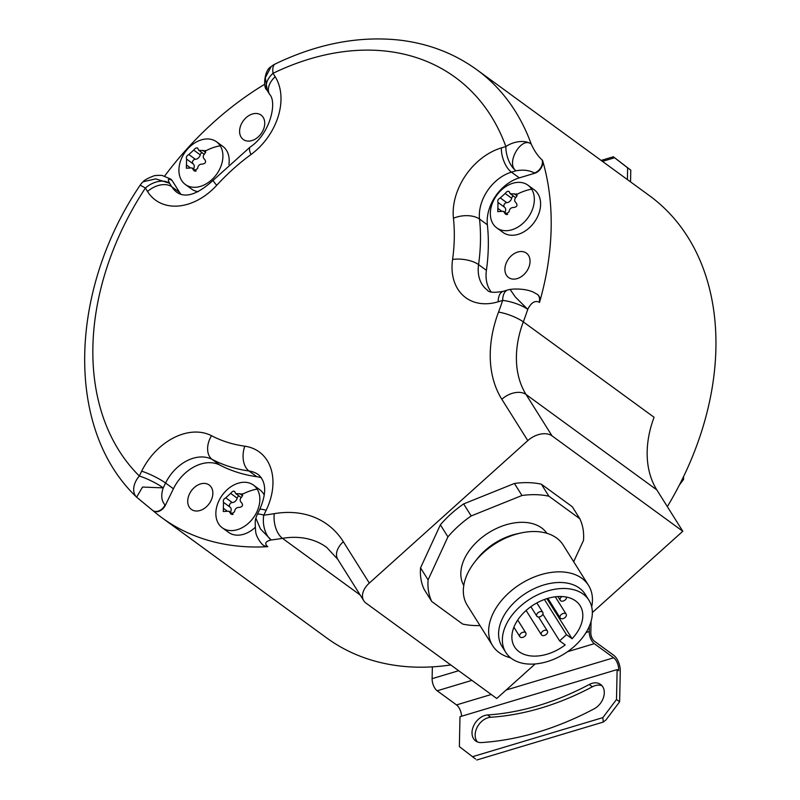 <?xml version="1.0" encoding="UTF-8"?>
<svg xmlns="http://www.w3.org/2000/svg" width="800" height="800" viewBox="0 0 800 800"><rect width="100%" height="100%" fill="white"/><g stroke="black" fill="none" stroke-linecap="round" stroke-linejoin="round"><path stroke-width="1.2" d="M267.29 90.62L265.33 77.64L271.09 66.7C264.35 69.72 262.82 88.06 266.96 90.05A18.88 18.88 0 0 0 267.5 90.98L269.68 94.44C277.31 102.31 270.11 134.03 250.25 146.96L213.29 180.17C197.94 194.22 185.87 198.32 177.09 192.49A37.76 27.48 126.1 0 1 171.78 186.76L169.61 183.3C167.41 179.08 168.15 178.11 171.83 180.38A9.44 6.87 126.1 0 0 170.51 178.95A9.44 6.87 126.1 0 1 170.51 178.95L161.93 175.38C156.97 175.28 154.06 175.54 153.19 176.16C147.66 178.29 144.29 180.16 143.06 181.78M552.04 435.87L526.07 394.51A94.4 68.7 126.1 0 1 523.31 321.88L654.07 417.27A94.4 68.7 -53.9 0 0 656.83 489.9L682.8 531.26L552.04 435.87A18.88 12.43 147.9 0 0 527.8 440.62L501.83 399.26A113.28 82.44 126.1 0 1 498.52 312.11A254.88 185.49 -53.9 0 0 502.65 300.44L498.13 301.8A56.64 41.22 126.1 0 1 452.57 259.47A179.36 130.53 -53.9 0 0 453.44 218.27A56.64 41.22 126.1 0 1 501.35 147.91L505.87 146.55A254.88 185.49 -53.9 0 0 273.03 73.31A18.88 7.66 -115.8 0 1 275.28 63.94A18.88 18.88 0 0 0 271.09 66.7M501.35 147.91A18.88 9.35 73.3 0 0 511.46 172.15L515.98 170.8A18.88 9.35 73.3 0 1 505.87 146.55A18.88 11.62 -19.9 0 1 531.21 144.06C534.24 150.78 537.88 156.09 542.13 159.97A9.44 6.87 126.1 0 1 534.4 172.97C529.24 170.23 523.1 169.51 515.98 170.8C505.37 163.26 521.56 135.91 531.21 144.06A273.76 199.23 -53.9 0 0 476.81 69.72L649.4 195.63A273.76 199.23 126.1 0 1 667.34 506.63M450.76 664.95A273.76 199.23 126.1 0 1 326.72 637.96L161.97 517.77A273.76 199.23 126.1 0 1 152.96 510.63M164.72 175.97A273.76 199.23 126.1 0 1 264.75 84.24M498.13 301.8A18.88 9.35 -106.7 0 1 503.17 291.35C493.92 292.92 488.66 292.5 487.38 290.1A37.76 27.48 126.1 0 1 478.57 264.6A198.24 144.27 -53.9 0 0 479.52 219.06A37.76 27.48 126.1 0 1 511.46 172.15L519.31 177.87L534.76 173.24A9.44 6.87 126.1 0 0 542.49 160.23A273.76 199.23 126.1 0 1 539.52 302.41A9.44 6.87 126.1 0 0 537.62 294.59A9.44 6.87 126.1 0 0 537.44 294.46M510.13 289.43L510.09 289.44A18.88 18.88 0 0 0 507.68 289.99A18.88 9.35 -106.7 0 0 502.65 300.44A18.88 5.21 18.4 0 1 527.75 309.35C531.06 302.69 534.86 300.29 539.15 302.15L539.52 302.41M267.5 90.98A18.88 12.43 147.9 0 1 273.03 73.31L275.2 76.77A56.64 41.22 126.1 0 1 250.93 154.57A179.36 130.53 -53.9 0 0 216.75 185.29A56.64 41.22 126.1 0 1 147.54 191.52L145.37 188.06A254.88 185.49 -53.9 0 0 139.33 476L141.68 471.19A56.64 41.22 126.1 0 1 211.51 435.72A179.36 130.53 -53.9 0 0 244.82 446.2A56.64 41.22 126.1 0 1 266.12 510.33L263.78 515.15A18.88 10.75 83.4 0 0 271.18 539.96C265.58 541.31 264.32 543.46 267.41 546.4A9.44 6.87 126.1 0 1 263.76 545.4L263.76 545.4C262.72 545.57 255.99 537.56 255.63 531.21C255.02 523.62 255.11 519.32 255.9 518.29L260.5 529.01L271.18 539.96A273.76 199.23 -53.9 0 0 282.48 538.35A94.4 68.7 126.1 0 1 326.74 547.42L337.81 559.39L363.78 600.75A18.88 12.43 147.9 0 0 365.99 603.1L496.74 698.49L535.15 663.97M263.95 545.53A9.44 6.87 126.1 0 0 264.13 545.67A9.44 6.87 126.1 0 0 267.77 546.66A273.76 199.23 126.1 0 1 161.97 517.77M137.52 497.91L152.44 510.23M136.64 497.18L142.54 487.06L163.23 487.86A18.88 3.09 26 0 0 139.33 476A18.88 12.87 134.7 0 0 136.52 497.05L136.52 497.05A18.88 12.87 134.7 0 0 136.59 497.12M140.05 185.32A18.88 18.88 0 0 1 143.06 181.77L155.72 178.88L169.61 183.3A18.88 12.43 -32.1 0 0 145.37 188.06A18.88 0.87 -146.7 0 0 140.05 185.32C68.85 290.63 64.86 428.84 136.52 497.05M170.68 179.09A9.44 6.87 126.1 0 1 170.87 179.22A9.44 6.87 126.1 0 1 172.2 180.65L179.63 192.48A37.76 27.48 -53.9 0 0 180.92 194.32M245.64 140.68A15.1 10.99 -53.9 0 0 262.05 132.25A15.1 10.99 -53.9 0 0 261.07 115.08A15.1 10.99 -53.9 0 0 258.69 113.89A15.1 10.99 -53.9 0 0 242.28 122.32A15.1 10.99 -53.9 0 0 243.26 139.49A15.1 10.99 -53.9 0 0 245.64 140.68M216.49 141.77A26.43 19.24 126.1 0 1 220.21 145.79A26.43 19.24 126.1 0 1 214.11 177.36A26.43 19.24 126.1 0 1 185.34 184.48A26.43 19.24 126.1 0 1 181.62 180.47A26.43 19.24 126.1 0 1 187.72 148.9A26.43 19.24 126.1 0 1 216.49 141.77L222.77 146.35A26.43 19.24 126.1 0 1 226.49 150.36A26.43 19.24 126.1 0 1 228.89 164.52M198.13 191.69A26.43 19.24 126.1 0 1 191.61 189.06L185.34 184.48M527.8 440.62L369.31 583.08A18.88 12.43 147.9 0 0 363.78 600.75M682.8 531.26L592.34 612.57M573.67 561.71L583.5 540.39A84.96 55.95 147.9 0 0 579.84 518.77L572.29 506.74L541.34 484.17A84.96 55.95 147.9 0 0 514.42 483.47L463.64 503.91A84.96 55.95 147.9 0 0 440.37 524.83L420.54 567.85A84.96 55.95 147.9 0 0 424.2 589.46L431.75 601.49L462.69 624.07A84.96 55.95 147.9 0 0 480.01 625.57M539.15 302.15A9.44 6.87 126.1 0 0 537.26 294.32L532.92 291.92C527.5 289.66 520.79 288.73 512.77 289.12L510.09 289.44L515.4 297.07L527.75 309.35A273.76 199.23 -53.9 0 1 523.31 321.88A18.88 4.61 20.6 0 0 498.52 312.11M519.31 177.87A37.76 27.48 -53.9 0 0 487.37 224.78A198.24 144.27 126.1 0 1 486.41 270.32A37.76 27.48 -53.9 0 0 491.2 291.93M510.95 278.71A15.1 10.99 -53.9 0 0 527.36 270.28A15.1 10.99 -53.9 0 0 526.38 253.11A15.1 10.99 -53.9 0 0 524 251.92A15.1 10.99 -53.9 0 0 507.59 260.35A15.1 10.99 -53.9 0 0 508.58 277.52A15.1 10.99 -53.9 0 0 510.95 278.71M527.92 185.17L534.19 189.75A26.43 19.24 126.1 0 1 537.91 193.76A26.43 19.24 126.1 0 1 531.8 225.33A26.43 19.24 126.1 0 1 503.04 232.45L496.76 227.88A26.43 19.24 126.1 0 1 493.04 223.87A26.43 19.24 126.1 0 1 499.15 192.29A26.43 19.24 126.1 0 1 527.92 185.17A26.43 19.24 126.1 0 1 531.63 189.18A26.43 19.24 126.1 0 1 525.53 220.76A26.43 19.24 126.1 0 1 496.76 227.88M193.76 510.61A15.1 10.99 -53.9 0 0 210.17 502.18A15.1 10.99 -53.9 0 0 209.19 485.02A15.1 10.99 -53.9 0 0 206.82 483.82A15.1 10.99 -53.9 0 0 190.4 492.25A15.1 10.99 -53.9 0 0 191.39 509.42A15.1 10.99 -53.9 0 0 193.76 510.61M261.45 477.86A37.76 27.48 -53.9 0 0 256.8 476.7A198.24 144.27 126.1 0 1 219.97 465.12A37.76 27.48 -53.9 0 0 173.42 488.77L165.4 505.23A9.44 6.87 126.1 0 1 153.12 510.75A9.44 6.87 126.1 0 1 152.94 510.61M253.43 485.08A26.43 19.24 126.1 0 1 257.15 489.09A26.43 19.24 126.1 0 1 251.04 520.66A26.43 19.24 126.1 0 1 222.27 527.78A26.43 19.24 126.1 0 1 218.56 523.77A26.43 19.24 126.1 0 1 224.66 492.2A26.43 19.24 126.1 0 1 253.43 485.08L259.7 489.65A26.43 19.24 126.1 0 1 263.42 493.67A26.43 19.24 126.1 0 1 264.2 495.05M255.17 527.42A26.43 19.24 126.1 0 1 228.55 532.36L222.27 527.78M141.68 471.19A18.88 3.09 26 0 1 165.58 483.04L163.23 487.86C160.78 495.17 161.39 500.87 165.03 504.97A9.44 6.87 126.1 0 1 152.75 510.48L153.12 510.75M223.56 502.4L230.04 507.12A4.63 3.37 126.1 0 1 230.06 507.14L223.55 502.39C222.83 500.59 223.57 499.07 225.75 497.81L230.66 493.4C232.59 490.96 234.02 490.53 234.95 492.12L235.69 493.57L242.59 494.18L241.79 496.9C239.69 499.04 239.64 501.01 241.67 502.82C243.28 505.27 242.54 506.79 239.44 507.38C236.59 507.29 234.95 508.76 234.53 511.8L231.07 514.2L228.92 511.19L223.3 511.52L223.52 502.37M234.57 491.32L234.95 492.12M242.2 493.77L242.59 494.18A36.5 24.04 -32.1 0 1 257.15 489.09M230.06 507.14A4.63 3.37 126.1 0 1 230.42 512.29M238.89 495.91A2.64 1.92 -53.9 0 0 237.17 498.15A4.63 3.37 126.1 0 1 232.26 502.56A2.64 1.92 -53.9 0 0 229.71 504.36A2.64 1.92 -53.9 0 0 230 507.1M679.43 484.93L683.52 479.49L682.52 478.76M683.52 479.49L683.59 476.57M589.36 626.16L589.25 631.54A9.44 4.67 73.3 0 0 594.31 643.67L613.66 657.78A9.44 4.67 -106.7 0 1 618.71 669.91L618.7 670.74L617.13 669.59L616.5 699.5L602.85 717.62L603.26 722.07L605.99 719.91L619.64 701.79L616.5 699.5M432.36 666.86L432.12 678.67A9.44 4.67 73.3 0 0 437.17 690.79L456.52 704.91A9.44 4.67 -106.7 0 1 461.57 716.24M619.64 701.79L620.28 671.05A12.27 6.07 73.3 0 0 613.71 655.29L594.36 641.17A6.61 3.27 -106.7 0 1 590.82 632.69L591.06 621.4M602.05 685.77A15.1 10.99 -53.9 0 0 592.41 686.77A282.25 205.42 -53.9 0 1 490.72 717.26A15.1 10.99 -53.9 0 0 477.36 726.92A15.1 10.99 -53.9 0 0 477.39 741.92M475.57 759.02L459.37 746.62L459.99 716.71L617.13 669.59M589.27 684.48A282.25 205.42 -53.9 0 1 487.58 714.97A15.1 10.99 -53.9 0 0 473.63 725.82A15.1 10.99 -53.9 0 0 475.68 740.97A15.1 10.99 -53.9 0 0 481.59 742.56A312.46 227.4 -53.9 0 0 594.17 708.8A15.1 10.99 -53.9 0 0 603.75 696.59A15.1 10.99 -53.9 0 0 600.62 684.44A15.1 10.99 -53.9 0 0 589.27 684.48L592.41 686.77M601.15 160.43L613.36 156.77L630.78 170.15L627.64 167.86L627.39 179.58M630.53 181.87L630.78 170.15M602.45 161.38L614.58 157.75L627.64 167.86M516.16 202.91L516.13 202.89C517.76 205.36 517.02 206.88 513.93 207.48C511.08 207.38 509.44 208.85 509.02 211.89L505.55 214.29L503.4 211.28L497.79 211.62L498.01 202.46C497.32 200.68 498.06 199.16 500.24 197.91L505.15 193.49C507.08 191.05 508.51 190.62 509.43 192.21L510.18 193.67L517.08 194.27L516.28 196.99C514.17 199.13 514.13 201.11 516.16 202.91L516.17 202.93M513.37 196A2.64 1.92 -53.9 0 0 511.66 198.24A4.63 3.37 126.1 0 1 506.75 202.65A2.64 1.92 -53.9 0 0 504.2 204.46A2.64 1.92 -53.9 0 0 504.49 207.19A4.63 3.37 126.1 0 1 504.55 207.23L498.02 202.47M509.06 191.41L509.43 192.21M516.69 193.86L517.08 194.27A36.5 24.04 -32.1 0 1 531.63 189.18M504.55 207.23A4.63 3.37 126.1 0 1 504.91 212.38M420.54 567.85L428.09 579.88A84.96 55.95 147.9 0 0 431.75 601.49M440.37 524.83L447.93 536.86L428.09 579.88M463.64 503.91L471.19 515.95A84.96 55.95 147.9 0 0 447.93 536.86M514.42 483.47L521.97 495.5L471.19 515.95M541.34 484.17L548.9 496.2A84.96 55.95 147.9 0 0 521.97 495.5M579.84 518.77L548.9 496.2M546.89 533.3A49.09 32.33 147.9 0 0 478.6 540.29A49.09 32.33 -32.1 0 0 463.78 585.49M521.08 532.95L517.28 533.77A49.09 32.33 147.9 0 0 485.02 550.52A49.09 32.33 -32.1 0 0 477.06 559.03L474.67 562.1A56.64 37.3 -32.1 0 1 483.86 552.28A56.64 37.3 147.9 0 1 521.08 532.95A56.64 37.3 147.9 0 1 563.21 545.05L588.52 585.36A56.64 37.3 147.9 0 0 509.17 592.59A56.64 37.3 -32.1 0 0 492.58 645.6A56.64 37.3 -32.1 0 0 510.61 657.82M492.58 645.6L467.27 605.29A56.64 37.3 -32.1 0 1 474.67 562.1M591.69 606.9A56.64 37.3 147.9 0 0 588.52 585.36M505.78 652.41L502 646.4A49.09 32.33 -32.1 0 1 516.38 600.45A49.09 32.33 147.9 0 1 585.14 594.19L588.92 600.2A49.09 32.33 147.9 0 0 520.15 606.47A49.09 32.33 147.9 0 0 505.78 652.41A49.09 32.33 147.9 0 0 574.55 646.15A49.09 32.33 147.9 0 0 588.92 600.2M572.08 638.74A38.7 25.49 147.9 0 0 580.13 605.73A38.7 25.49 147.9 0 0 533.8 604.72A38.7 25.49 147.9 0 0 514.57 646.89A38.7 25.49 147.9 0 0 565.19 644.93L559.6 640.85L566.49 634.66L572.08 638.74L546.9 598.63M566.49 634.66L544.4 599.49M559.6 640.85L542.86 614.19M541.2 634.33A3.54 2.33 147.9 0 0 541.39 634.79A3.54 2.33 147.9 0 0 545.3 635.07A3.54 2.33 147.9 0 0 547.58 631.49A3.54 2.33 147.9 0 0 547.39 631.03A3.54 2.33 147.9 0 0 543.48 630.75A3.54 2.33 147.9 0 0 541.2 634.33M520.38 633.91A3.54 2.33 147.9 0 0 519.84 636.71A3.54 2.33 147.9 0 0 525.29 635.75A3.54 2.33 147.9 0 0 525.83 632.95A3.54 2.33 147.9 0 0 520.38 633.91M516.06 622.71A3.54 2.33 147.9 0 0 517.03 621.09M562 596.53A3.54 2.33 147.9 0 0 561.9 596.6A3.54 2.33 147.9 0 0 560.28 600.36A3.54 2.33 147.9 0 0 564.66 600.36A3.54 2.33 147.9 0 0 566.48 597.08M561.75 618.76A3.54 2.33 147.9 0 0 565.39 617.21A3.54 2.33 147.9 0 0 566.16 614.16A3.54 2.33 147.9 0 0 564.57 613.32A3.54 2.33 147.9 0 0 560.94 614.86A3.54 2.33 147.9 0 0 560.16 617.92A3.54 2.33 147.9 0 0 561.75 618.76M537.21 616.6A3.54 2.33 147.9 0 0 541.41 615.99A3.54 2.33 147.9 0 0 542.79 612.39A3.54 2.33 147.9 0 0 542.38 611.95A3.54 2.33 147.9 0 0 538.18 612.56A3.54 2.33 147.9 0 0 536.8 616.16A3.54 2.33 147.9 0 0 537.21 616.6M186.63 159.1L193.1 163.82A4.63 3.37 126.1 0 1 193.12 163.84L186.61 159.09C185.89 157.29 186.63 155.77 188.82 154.51L193.73 150.1C195.66 147.66 197.09 147.23 198.01 148.82L198.75 150.27L205.66 150.88L204.86 153.6C202.75 155.74 202.71 157.71 204.73 159.52C206.34 161.97 205.6 163.49 202.51 164.08C199.65 163.99 198.02 165.46 197.6 168.5L194.13 170.9L191.98 167.89L186.36 168.22L186.59 159.07M197.64 148.02L198.01 148.82M205.27 150.47L205.66 150.88A36.5 24.04 -32.1 0 1 220.21 145.79M193.12 163.84A4.63 3.37 126.1 0 1 193.49 168.99M201.95 152.61A2.64 1.92 -53.9 0 0 200.24 154.85A4.63 3.37 126.1 0 1 195.32 159.26A2.64 1.92 -53.9 0 0 192.78 161.06A2.64 1.92 -53.9 0 0 193.07 163.8M275.2 76.77A18.88 12.43 147.9 0 0 269.68 94.44M360.19 595.04L282.48 538.35A18.88 10.38 80.4 0 1 274.29 513.65A113.28 82.44 126.1 0 1 343.34 541.72L369.31 583.08M250.93 154.57A18.88 5.2 -126.2 0 1 250.25 146.96M266.12 510.33A18.88 3.09 -154 0 0 259.61 509.69L257.26 514.51A18.88 3.09 -154 0 1 263.78 515.15A254.88 185.49 -53.9 0 0 274.29 513.65M343.34 541.72A18.88 12.43 147.9 0 0 337.81 559.39M501.83 399.26A18.88 12.43 -32.1 0 1 526.07 394.51L656.83 489.9M452.57 259.47A18.88 7.67 8 0 1 478.57 264.6L486.41 270.32M453.44 218.27A18.88 10.11 -6.1 0 1 479.52 219.06L487.37 224.78M211.51 435.72A18.88 12.87 117.5 0 0 212.13 459.4A37.76 27.48 126.1 0 0 165.58 483.04L173.42 488.77M219.97 465.12L212.13 459.4A198.24 144.27 -53.9 0 0 248.95 470.98A37.76 27.48 126.1 0 1 258.54 474.78C266.32 481.99 266.68 493.63 259.61 509.69M244.82 446.2A18.88 12.06 97.9 0 0 248.95 470.98L256.8 476.7M223.41 508.3L226.81 510.78M225.75 497.81L232.26 502.56M230.66 493.4L237.17 498.15M239.73 493.62L242.66 495.75M230.25 513.08L232.28 514.56M432.12 678.67L458.66 670.71M586.08 632.49L589.25 631.54M472.43 756.73L602.85 717.62M437.17 690.79L471.91 680.37M567.56 651.69L594.31 643.67M456.52 704.91L491.26 694.49M506.17 690.02L613.66 657.78M617.89 670.15L618.71 669.91M487.58 714.97L490.72 717.26M497.89 208.39L501.3 210.87M498.05 202.49L504.52 207.22M500.24 197.91L506.75 202.65M505.15 193.49L511.66 198.24M514.22 193.72L517.14 195.85M504.74 213.17L506.76 214.65M147.54 191.52A18.88 12.43 -32.1 0 1 171.78 186.76L179.63 192.48M216.75 185.29A18.88 1.96 -137.5 0 1 213.29 180.17M186.47 165L189.88 167.48M188.82 154.51L195.32 159.26M193.73 150.1L200.24 154.85M202.8 150.32L205.72 152.45M193.32 169.78L195.34 171.26M275.28 63.94C317.1 43.85 358.2 35.87 398.56 40C427.88 43.29 453.96 53.2 476.81 69.72M507.68 289.99L503.17 291.35M136.63 497.17L152.75 510.48M257.26 514.51A18.88 18.88 0 0 0 255.9 518.29M241.15 497.56L235.69 493.57M233.16 514.28L228.92 511.19M476.79 760L603.26 722.07M515.63 197.65L510.18 193.67M507.64 214.38L503.4 211.28M526.12 610.47L541.39 634.79M538.58 617L547.39 631.03M513.89 627.24L519.84 636.71M517.72 620.02L525.83 632.95M557.89 596.55L560.28 600.36M555.26 596.79L566.16 614.16M547.87 598.34L560.16 617.92M536.85 602.93L542.79 612.39M530.85 606.69L536.8 616.16M204.21 154.26L198.75 150.27M196.22 170.98L191.98 167.89"/></g></svg>
